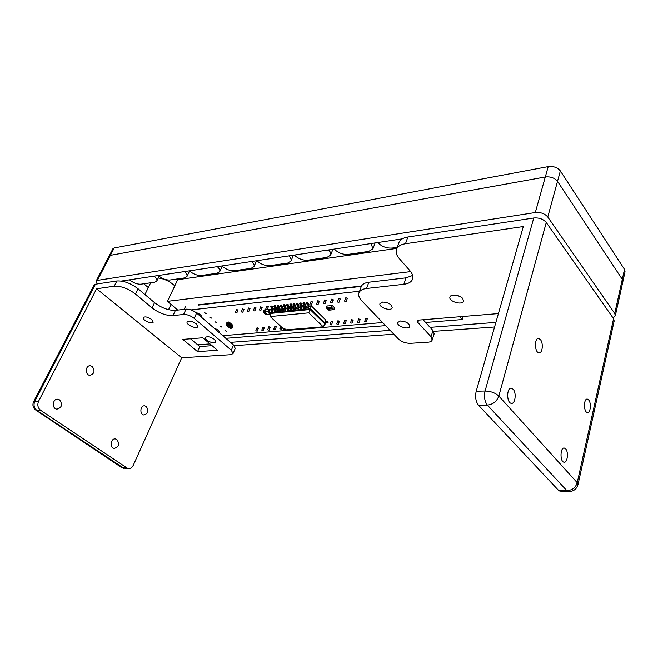<?xml version="1.0" encoding="UTF-8"?>
<svg xmlns="http://www.w3.org/2000/svg" width="658" height="658" viewBox="0 0 658 658"><rect width="100%" height="100%" fill="white"/><g stroke="black" fill="none" stroke-linecap="round" stroke-linejoin="round"><path stroke-width="0.99" d="M234.232 345.672L393.846 334.223M433.622 331.369L494.569 326.993M613.1 318.02L615.312 315.766L614.736 313.471L547.769 216.992C544.824 213.57 540.662 212.082 535.299 212.518L97.409 280.382L96.117 281.122L97.302 283.919M121.343 281.056L402.301 238.846M495.885 322.404L430.069 327.355M390.136 330.357L230.489 342.366M209.984 343.904L197.713 344.825M148.321 287.595L143.814 283.762M96.117 281.122L112.896 248.749L114.204 247.943L548.221 166.589L545.301 176.969C550.59 176.418 554.661 177.874 557.515 181.328L622.295 279.354L622.838 281.714L622.295 279.354L557.515 181.328C554.661 177.874 550.59 176.418 545.301 176.969L110.379 255.329L109.08 256.118L110.379 255.329L545.301 176.969L535.299 212.518M174.765 285.901L173.498 284.684C168.884 280.925 163.801 278.688 158.257 277.972M548.221 166.589C553.485 166.005 557.532 167.453 560.361 170.916L624.508 269.369L625.042 271.746L615.312 315.766M280.028 328.893L281.262 329.123L280.028 328.893M261.925 330.415L263.126 330.645L261.925 330.415M241.552 311.966L242.769 312.205L241.552 311.966M235.646 312.583L236.847 312.821L235.646 312.583M247.531 311.349L248.757 311.588L247.531 311.349M253.569 310.724L254.811 310.963L253.569 310.724M265.873 309.449L267.132 309.688L265.873 309.449M259.688 310.091L260.93 310.329L259.688 310.091M256.028 330.908L257.22 331.147L256.028 330.908M273.925 329.403L275.151 329.633L273.925 329.403M267.896 329.913L269.106 330.143L267.896 329.913M221.54 302.433L221.96 302.063M226.821 331.319L225.044 330.538M221.812 326.96L220.019 326.187M216.753 322.552L214.96 321.737M211.654 318.085L209.836 317.296M206.489 313.595L204.687 312.764M206.094 313.636L204.852 312.871L206.094 313.636M211.251 318.143L210.017 317.378L211.251 318.143M226.418 331.377L225.201 330.637L226.418 331.377M221.409 327.01L220.191 326.261L221.409 327.01M216.35 322.593L215.125 321.844L216.35 322.593M264.138 328.194L262.986 327.125L262.789 327.643M312.336 302.524L312.706 302.31L311.111 301.323L310.864 301.94M347.153 298.855L347.531 298.617L345.902 297.622L345.615 298.28M332.471 322.313L331.278 321.17L331.015 321.77M276.154 327.166L274.986 326.08L274.789 326.607M249.81 309.112L248.617 307.985L248.428 308.52M270.117 327.684L268.949 326.607L268.752 327.125M243.822 309.737L242.637 308.618L242.448 309.153M346.083 321.145L344.874 319.985L344.611 320.602M332.973 300.344L333.343 300.122L331.731 299.127L331.459 299.768M353.009 320.545L351.8 319.385L351.528 320.002M340.013 299.604L340.392 299.374L338.771 298.378L338.492 299.028M326.006 301.084L326.376 300.862L324.772 299.867L324.509 300.5M367.123 319.327L365.906 318.151L365.609 318.793M339.24 321.729L338.039 320.586L337.776 321.186M319.13 301.808L319.5 301.586L317.904 300.599L317.641 301.224M237.908 310.362L236.732 309.252L236.543 309.77M268.176 307.171L266.975 306.028L266.761 306.587M261.983 307.829L260.782 306.686L260.576 307.237M258.232 328.704L257.081 327.643L256.891 328.153M255.855 308.47L254.662 307.335L254.465 307.886M360.025 319.944L358.807 318.776L358.528 319.401M199.234 313.965L196.035 312.575M195.837 312.427C199.909 313.924 201.916 315.643 201.858 317.584M216.893 329.37L214.047 328.136C217.987 329.609 219.904 331.254 219.78 333.08L219.772 333.088M190.968 309.902L359.556 291.231M382.635 322.552L222.782 335.695M198.601 305.065L361.341 286.386M185.441 306.57L184.158 309.359M285.753 311.917L284.297 311.653L283.82 309.934L284.346 307.015L283.359 305.493L283.713 304.753L284.774 304.646L286.024 307.212L285.498 310.132L286.065 311.135L285.753 311.917L285.358 311.547L284.881 309.828L285.408 306.899L284.421 305.386L284.774 304.646M284.421 305.386L283.359 305.493M305.386 309.959L303.897 309.696L303.412 307.944L303.938 304.975L302.951 303.428L303.297 302.68L304.399 302.557L305.657 305.18L305.139 308.15L305.699 309.17L305.386 309.959L304.999 309.589L304.514 307.837L305.032 304.86L304.045 303.313L304.399 302.557M304.045 303.313L302.951 303.428M288.977 311.596L287.513 311.333L287.036 309.605L287.562 306.677L286.575 305.156L286.929 304.415L287.998 304.3L289.249 306.883L288.722 309.811L289.29 310.806L288.977 311.596L288.582 311.226L288.105 309.499L288.632 306.57L287.645 305.041L287.998 304.3M287.645 305.041L286.575 305.156M302.063 310.296L300.583 310.025L300.097 308.281L300.624 305.32L299.637 303.782L299.99 303.025L301.076 302.91L302.335 305.526L301.816 308.487L302.376 309.499L302.063 310.296L301.677 309.918L301.191 308.174L301.718 305.205L300.731 303.667L301.076 302.91M300.731 303.667L299.637 303.782M326.664 321.293L325.57 321.384M326.352 322.749L327.881 323.02L328.145 322.198L326.812 321.277L325.365 322.839M324.526 324.781L326.853 322.223L327.881 323.02M273.037 313.175L271.614 312.912L271.129 311.218L271.664 308.331L270.677 306.834L271.03 306.102L272.067 305.986L273.325 308.528L272.79 311.415L273.358 312.402L273.037 313.175L272.651 312.813L272.173 311.111L272.7 308.224L271.713 306.727L272.067 305.986M271.713 306.727L270.677 306.834M308.725 309.63L307.237 309.367L306.751 307.607L307.27 304.629L306.283 303.075L306.636 302.326L307.738 302.203L308.997 304.835L308.479 307.812L309.038 308.832L308.725 309.63L308.339 309.252L307.862 307.5L308.38 304.514L307.393 302.96L307.738 302.203M307.393 302.96L306.283 303.075M292.218 311.267L290.754 311.004L290.268 309.276L290.795 306.34L289.808 304.819L290.162 304.07L291.239 303.955L292.489 306.546L291.971 309.482L292.53 310.486L292.218 311.267L291.831 310.897L291.346 309.17L291.872 306.233L290.885 304.703L291.239 303.955M290.885 304.703L289.808 304.819M279.354 312.55L277.915 312.287L277.437 310.576L277.964 307.673L276.977 306.167L277.331 305.435L278.383 305.32L279.642 307.878L279.107 310.782L279.675 311.769L279.354 312.55L278.967 312.18L278.49 310.469L279.017 307.566L278.03 306.06L278.383 305.32M278.03 306.06L276.977 306.167M276.187 312.863L274.756 312.599L274.279 310.897L274.805 308.002L273.818 306.505L274.172 305.764L275.217 305.657L276.475 308.207L275.941 311.102L276.508 312.089L276.187 312.863L275.801 312.501L275.315 310.79L275.85 307.895L274.863 306.389L275.217 305.657M274.863 306.389L273.818 306.505M295.483 310.946L294.011 310.683L293.526 308.947L294.052 306.003L293.065 304.473L293.419 303.725L294.496 303.609L295.755 306.209L295.228 309.153L295.796 310.157L295.483 310.946L295.088 310.576L294.611 308.841L295.138 305.888L294.142 304.358L294.496 303.609M294.142 304.358L293.065 304.473M282.545 312.229L281.098 311.966L280.621 310.255L281.147 307.344L280.16 305.83L280.514 305.098L281.566 304.983L282.825 307.549L282.298 310.461L282.858 311.448L282.545 312.229L282.159 311.867L281.673 310.148L282.2 307.237L281.213 305.723L281.566 304.983M281.213 305.723L280.16 305.83M285.408 329.107L284.24 328.893L285.408 329.107M298.765 310.617L297.284 310.354L296.807 308.618L297.326 305.666L296.339 304.128L296.692 303.379L297.778 303.264L299.036 305.871L298.51 308.824L299.077 309.828L298.765 310.617L298.378 310.247L297.893 308.503L298.411 305.551L297.424 304.012L297.778 303.264M297.424 304.012L296.339 304.128M284.379 329.197L285.547 329.419L284.379 329.197M273.062 309.951L274.476 309.803M276.212 309.63L277.635 309.482M279.379 309.301L280.818 309.161M282.562 308.98L284.017 308.832M285.769 308.651L287.233 308.503M288.994 308.322L290.474 308.174M292.234 307.993L293.723 307.837M295.5 307.656L297.005 307.5M298.781 307.319L300.295 307.163M302.08 306.982L303.609 306.825M305.402 306.644L306.949 306.488M308.742 306.299L311.456 306.019L325.768 320.035L325.299 323.267L310.379 308.701L309.038 308.832M311.456 306.019L310.066 309.499L270.759 313.405L271.367 312.599M306.99 309.038L305.699 309.17M303.651 309.375L302.376 309.499M300.336 309.704L299.077 309.828M297.038 310.033L295.796 310.157M293.764 310.362L292.53 310.486M290.507 310.691L289.29 310.806M287.266 311.012L286.065 311.135M284.05 311.333L282.858 311.448M280.851 311.653L279.675 311.769M277.668 311.974L276.508 312.089M274.509 312.287L273.358 312.402M323.193 326.804L308.791 312.838L270.216 316.564L284.692 329.987L323.193 326.804L325.003 324.057L310.066 309.499L308.791 312.838M270.216 316.564L270.759 313.405M325.003 324.057L325.299 323.267M326.401 307.722L327.816 308.24L329.115 309.531L328.901 310.206L326.129 307.747L326.853 306.077L327.881 305.888L326.804 305.995L326.129 307.747M327.437 307.862L326.434 307.631M332.232 305.452L334.716 307.944L334.058 309.704L332.364 309.211L331.073 307.919L332.232 305.452L326.853 306.077L326.245 307.648L331.517 307.13L332.117 305.542L330.908 307.418M333.293 309.688L332.784 309.507M329.633 310.05L329.222 310.082M327.215 307.64L330.505 307.228L327.215 307.64L329.707 310.124L332.997 309.721M330.003 308.363L330.81 308.89L329.995 308.396M332.964 309.803L332.43 309.268M331.015 307.862L330.472 307.319M328.367 308.479L329.181 309.063M330.538 308.166L331.616 308.799M330.81 308.24L331.78 308.857L331.229 308.199M331.155 308.824L331.796 308.824M328.202 308.429L329.345 309.104M330.752 308.553L329.979 308.207L330.744 308.586M329.822 308.281L330.966 308.956M329.173 308.257L329.765 308.586L329.164 308.281M329.716 308.66L330.184 309.005L329.765 308.586M329.354 308.717L330.193 308.989M329.485 308.717L330.028 308.98M329.148 308.396L329.6 308.643M329.987 308.331L330.81 308.906M328.424 308.816L329.337 309.12L328.424 308.816M331.558 307.212L334.058 309.704M266.86 314.335L264.335 311.966L265.19 309.91L266.441 309.77M270.512 313.965L267.987 311.596L268.892 309.49L270.043 309.367L271.261 310.527M265.725 314.45L266.827 314.359L264.335 311.966L265.289 309.885M264.031 310.082L263.192 312.221L268.012 311.736L270.422 313.973L268.012 311.736L268.842 309.531L268.012 311.736L270.422 313.973L266.778 314.343L264.335 311.966L266.778 314.343L265.643 314.458L263.225 312.221L264.335 311.966L265.19 309.91L264.335 311.966L267.987 311.596L268.892 309.49L267.132 309.671L268.406 306.612M266.482 309.778L265.199 309.893M270.907 313.052L269.13 311.481L269.986 309.416L267.115 309.712L268.851 309.515M270.849 313.183L269.163 311.621L270.068 309.367L271.269 310.469M269.163 311.621L267.987 311.596L269.163 311.621M266.819 314.359L270.66 313.956M263.159 312.131L265.593 314.409M230.094 322.913L229.247 325.348L229.774 325.817L227.076 325.776L229.461 326.088L231.287 327.659L232.406 325.611M230.752 325.471C232.471 325.036 232.661 325.726 231.312 327.544M229.247 325.348L228.351 324.962M230.21 323.004L232.389 324.912L231.287 327.659L229.42 327.807L227.61 326.253M230.201 323.136L230.728 323.613L230.177 322.946M357.697 322.354L359.079 322.568L357.697 322.354M336.937 324.098L338.27 324.32L336.937 324.098M364.787 321.754L366.177 321.968L364.787 321.754M316.769 304.185L318.118 304.415L316.769 304.185M309.984 304.893L311.324 305.115L309.984 304.893M323.637 303.478L325.003 303.7L323.637 303.478M330.587 302.754L331.969 302.984L330.587 302.754M344.751 301.29L346.157 301.512L344.751 301.29M337.628 302.03L339.018 302.252L337.628 302.03M330.176 324.665L331.5 324.896L330.176 324.665M350.698 322.938L352.055 323.16L350.698 322.938M343.772 323.522L345.121 323.744L343.772 323.522M293.781 294.142L294.249 293.748M400.451 320.989C406.126 321.425 409.227 323.251 409.753 326.467C408.791 330.258 396.19 326.064 397.728 322.461L400.451 320.989M382.668 302.047C388.508 302.458 391.683 304.366 392.201 307.771C391.14 311.728 378.358 307.294 379.995 303.552L382.668 302.047M431.015 336.731L432.191 340.03L434.157 333.869L432.989 330.555L431.015 336.731L417.838 322.42L417.337 320.997L419.031 320.076L498.41 313.586M432.191 340.03C431.722 341.305 430.307 342.028 427.971 342.209L410.37 343.328C405.632 343.32 401.635 341.856 398.37 338.936L361.875 300.92C359.128 298 358.158 295.31 358.955 292.859C359.918 290.458 362.451 289.002 366.564 288.475L368.842 282.216C364.738 282.767 362.196 284.248 361.234 286.658L358.955 292.859M546.272 222.47L613.577 318.702L577.231 482.733C575.577 487.767 572.115 490.407 566.834 490.646L568.216 491.542C573.291 491.649 576.548 489.355 577.987 484.666L577.231 482.733L498.83 396.067L546.272 222.47C543.311 219.056 539.141 217.559 533.761 217.979L485.078 391.025C483.86 396.733 484.625 401.429 487.381 405.106C492.974 404.497 496.79 401.487 498.83 396.067C495.4 392.9 490.819 391.222 485.078 391.025L476.203 391.222L523.307 226.541L405.493 243.723L407.853 237.003C403.017 237.818 400.015 239.742 398.847 242.769L396.486 249.415C397.646 246.413 400.648 244.513 405.493 243.723M368.842 282.216L406.052 277.841L403.839 284.289C408.56 283.697 411.48 281.953 412.599 279.066C413.405 276.508 412.508 273.712 409.909 270.668L399.299 258.594C396.503 255.345 395.565 252.285 396.486 249.415M403.839 284.289L366.564 288.475M462.722 298.493L463.528 301.093C462.451 305.649 448.23 301.364 449.949 297.005C450.623 293.781 459.901 294.842 462.722 298.493M432.989 330.555L423.127 319.747M412.656 275.463L406.052 277.841M533.761 217.979L407.853 237.003M577.987 484.666L614.161 320.989L613.577 318.702M460.008 296.462L455.476 295.105M476.203 391.222C474.969 396.897 475.734 401.561 478.506 405.213L558.387 490.218L559.785 491.107L569.005 491.584M559.785 491.107L560.583 491.148M540.424 339.61C543.607 343.196 542.455 353.683 538.951 352.836C534.477 352.54 534.23 337.505 538.705 338.475L540.424 339.61M513.15 389.256C516.736 392.9 515.181 404.464 511.233 403.329C506.315 402.737 506.635 386.937 511.521 388.228L513.15 389.256M588.713 400.031C591.558 403.214 590.456 413.471 587.347 412.558C583.481 412.147 583.564 398.098 587.421 399.135L588.713 400.031M565.641 448.912C568.825 452.112 567.377 463.364 563.914 462.196C559.711 461.546 560.271 446.798 564.432 448.114L565.641 448.912M233.047 353.576L235.251 348.378L233.532 344.998L231.312 350.221L233.047 353.576L230.736 354.695L181.698 357.796L133.253 465.346C132.011 467.797 130.276 468.907 128.047 468.677L40.632 410.329C37.786 407.944 37.128 404.876 38.649 401.125L33.632 401.676C32.193 405.131 32.974 407.976 35.984 410.214L36.823 410.378C33.986 407.993 33.328 404.941 34.841 401.216L95.426 284.207L94.135 284.939L33.632 401.676M231.312 350.221L194.2 318.365L196.61 313.043C193.139 310.362 189.611 309.063 186.033 309.153L175.439 310.337C168.514 310.527 161.547 307.96 154.548 302.639L138.04 288.747C130.72 283.22 123.671 280.621 116.877 280.966L95.426 284.207M186.033 309.153L183.59 314.458C187.168 314.384 190.705 315.684 194.2 318.365M183.59 314.458L172.996 315.585L175.439 310.337M154.548 302.639L152.039 307.862C159.08 313.167 166.063 315.741 172.996 315.585M152.039 307.862L135.449 294.011L138.04 288.747M116.877 280.966L114.229 286.197C121.023 285.885 128.096 288.492 135.449 294.011M114.229 286.197L96.603 288.772L181.698 357.796M196.364 323.933L197.778 326.664C196.775 329.568 185.63 324.591 187.143 321.91C189.109 320.446 192.185 321.12 196.364 323.933M214.541 339.47L215.873 342.037C214.936 344.85 203.964 340.096 205.395 337.488C207.352 336.049 210.404 336.707 214.541 339.47M151.743 319.517L153.207 322.19C152.253 324.789 141.881 319.944 143.304 317.559C145.056 316.292 147.869 316.942 151.743 319.517M182.809 339.405L202.746 337.776L217.502 350.27L197.548 351.635L182.809 339.405M233.532 344.998L196.61 313.043M212.073 345.672L199.793 346.569L190.483 338.78M96.603 288.772L38.649 401.125M35.606 409.959L121.286 467.345M126.468 468.035L121.697 467.616L124.14 468.471L36.823 410.378L40.632 410.329M125.078 468.521L128.047 468.677M53.602 406.414L53.602 402.145M86.395 371.992L86.272 369.541M92.21 366.465C95.196 370.824 94.464 373.785 89.998 375.348C84.923 375.257 85.236 365.239 90.294 365.758L92.21 366.465M59.607 399.908C62.798 404.538 61.91 407.623 56.95 409.161C51.554 408.799 52.5 398.46 57.838 399.25L59.607 399.908M146.191 406.438C148.938 410.674 148.206 413.528 144.012 414.992C139.414 414.729 140.113 405.163 144.678 405.838L146.191 406.438M116.844 439.511C119.764 443.994 118.909 446.955 114.278 448.402C109.434 447.909 110.692 438.047 115.471 438.968L116.844 439.511M199.793 346.569L197.548 351.635M225.826 338.327L385.604 325.636M425.603 322.461L462.237 319.549L459.802 316.745M463.174 316.465L462.237 319.549M396.856 248.37L177.685 279.708L167.461 301.339L177.718 310.082M410.674 271.606L167.461 301.339M198.288 304.794L361.53 286.008M129.544 279.823L129.897 280.127C133.681 283.006 137.357 284.355 140.927 284.182L154.729 282.2L156.793 281.007C157.287 279.765 156.53 278.244 154.523 276.434L154.161 276.13M158.224 275.521L158.578 275.825C162.403 278.811 166.194 280.201 169.961 280.004L184.627 277.898L186.93 276.549C187.431 275.266 186.708 273.72 184.758 271.902L184.396 271.581M189.372 270.841L189.726 271.162C193.575 274.246 197.499 275.686 201.496 275.472L217.132 273.218L219.714 271.688C220.224 270.364 219.533 268.793 217.65 266.975L217.296 266.646M221.911 265.947L222.264 266.284C226.138 269.492 230.193 270.973 234.429 270.734L251.117 268.332L254.013 266.589C254.531 265.215 253.881 263.628 252.072 261.818L251.71 261.473M256.891 260.691L257.245 261.037C261.144 264.368 265.347 265.906 269.846 265.635L287.702 263.068L290.968 261.078C291.478 259.663 290.877 258.059 289.15 256.258L288.796 255.896M294.34 255.065L294.694 255.427C298.609 258.89 302.96 260.478 307.763 260.181L326.911 257.434L330.604 255.131C331.114 253.692 330.555 252.08 328.926 250.295L328.572 249.925M334.248 249.069L334.601 249.448C338.516 253.059 343.04 254.704 348.164 254.375L368.735 251.414L372.938 248.765L371.046 243.542M377.774 242.531L378.12 242.925C382.035 246.701 386.74 248.403 392.234 248.033L397.235 247.318M114.204 247.943L97.409 280.382M560.361 170.916L547.769 216.992M624.508 269.369L614.736 313.471M285.251 306.299L284.19 306.406M285.408 306.899L284.346 307.015M284.881 309.828L283.82 309.934M285.358 311.547L284.297 311.653M304.884 304.243L303.782 304.358M305.032 304.86L303.938 304.975M304.514 307.837L303.412 307.944M304.999 309.589L303.897 309.696M288.475 305.962L287.406 306.069M288.632 306.57L287.562 306.677M288.105 309.499L287.036 309.605M288.582 311.226L287.513 311.333M301.561 304.588L300.467 304.703M301.718 305.205L300.624 305.32M301.191 308.174L300.097 308.281M301.677 309.918L300.583 310.025M326.179 321.647L325.529 321.704M272.552 307.623L271.507 307.73M272.7 308.224L271.664 308.331M272.173 311.111L271.129 311.218M272.651 312.813L271.614 312.912M308.224 303.897L307.113 304.012M308.38 304.514L307.27 304.629M307.862 307.5L306.751 307.607M308.339 309.252L307.237 309.367M291.716 305.625L290.647 305.731M291.872 306.233L290.795 306.34M291.346 309.17L290.268 309.276M291.831 310.897L290.754 311.004M278.86 306.965L277.816 307.072M279.017 307.566L277.964 307.673M278.49 310.469L277.437 310.576M278.967 312.18L277.915 312.287M275.694 307.294L274.657 307.401M275.85 307.895L274.805 308.002M275.315 310.79L274.279 310.897M275.801 312.501L274.756 312.599M294.981 305.279L293.896 305.394M295.138 305.888L294.052 306.003M294.611 308.841L293.526 308.947M295.088 310.576L294.011 310.683M282.052 306.628L280.991 306.743M282.2 307.237L281.147 307.344M281.673 310.148L280.621 310.255M282.159 311.867L281.098 311.966M298.263 304.934L297.169 305.049M298.411 305.551L297.326 305.666M297.893 308.503L296.807 308.618M298.378 310.247L297.284 310.354M270.125 309.433L271.269 310.494M269.994 309.392L268.933 309.507M227.495 326.154L226.977 325.554M229.774 325.817L230.728 323.613M227.076 325.776L226.582 325.126M228.647 322.19L226.549 325.06M226.623 325.167L227.265 325.381L229.297 323.662L228.984 322.14M228.186 321.976C226.196 323.086 225.768 324.065 226.92 324.896C228.918 323.777 229.346 322.798 228.186 321.976L228.005 322.001M228.877 322.042L228.992 323.399L226.961 325.118L226.188 324.04M229.42 323.275L227.61 325.299M232.504 325.282C232.718 326.615 232.035 327.577 230.448 328.186L230.744 328.449C232.521 327.684 233.154 326.664 232.644 325.389L232.504 325.266M229.897 327.84L231.147 327.692M232.891 326.36L231.098 328.375M417.838 322.42L418.587 320.142M478.506 405.213L487.381 405.106L566.834 490.646L558.387 490.218M217.839 266.564L217.65 266.975M252.253 261.391L252.072 261.818M289.331 255.822L289.15 256.258M329.099 249.843L328.926 250.295M371.573 243.46L371.4 243.929M150.666 282.784L144.933 294.554M171.031 304.383L168.555 309.671M257.22 331.147L258.446 328.194M255.872 330.587L257.105 327.643M263.126 330.645L264.351 327.684M261.777 330.094L263.003 327.125M269.106 330.143L270.331 327.158M267.748 329.592L268.966 326.607M275.151 329.633L276.368 326.631M273.777 329.082L275.003 326.08M281.262 329.123L281.945 327.437M279.88 328.564L280.777 326.36M236.847 312.821L238.138 309.836M235.482 312.229L236.773 309.244M242.769 312.205L244.052 309.202M241.396 311.621L242.679 308.618M248.757 311.588L250.04 308.569M247.367 311.004L248.658 307.977M254.811 310.963L256.094 307.919M253.412 310.379L254.695 307.335M260.93 310.329L262.213 307.27M259.532 309.745L260.815 306.686M265.717 309.104L267 306.028M264.113 309.984L266.391 309.754M263.167 312.106L264.072 310M229.387 322.543L230.16 322.93M226.771 325.291L227.323 325.406C229.009 324.764 229.658 323.761 229.272 322.395M228.268 321.902C226.5 322.609 225.891 323.646 226.434 325.003L226.739 325.266M232.644 325.389C233.187 326.771 232.57 327.799 230.802 328.482L230.251 328.358M366.177 321.968L367.345 318.702M364.664 321.433L365.84 318.159M331.5 324.896L332.693 321.721M330.045 324.345L331.237 321.178M338.27 324.32L339.462 321.137M336.806 323.777L337.998 320.586M345.121 323.744L346.305 320.536M343.649 323.201L344.833 319.994M352.055 323.16L353.239 319.928M350.566 322.617L351.75 319.393M359.079 322.568L360.247 319.319M357.574 322.025L358.75 318.776M311.324 305.115L312.583 301.907M309.844 304.539L311.102 301.323M318.118 304.415L319.377 301.183M316.63 303.832L317.888 300.607M325.003 303.7L326.253 300.451M323.497 303.124L324.748 299.875M331.969 302.984L333.211 299.711M330.456 302.409L331.698 299.135M339.018 302.252L340.26 298.954M337.496 301.677L338.738 298.387M346.157 301.512L347.399 298.197M344.619 300.936L345.861 297.622M538.705 338.475L538.055 338.516M511.521 388.228L510.723 388.245M587.421 399.135L586.895 399.143M564.432 448.114L563.816 448.106M90.294 365.758L89.546 365.799M57.838 399.25L56.958 399.274M144.678 405.838L144.044 405.854M115.471 438.968L114.747 438.952M159.096 276.253L156.793 281.007M189.537 270.981L186.93 276.549M222.182 266.21L219.714 271.688M256.538 260.749L254.013 266.589M293.386 255.214L290.968 261.078M332.899 249.275L330.604 255.131M375.085 242.934L372.938 248.765"/></g></svg>
